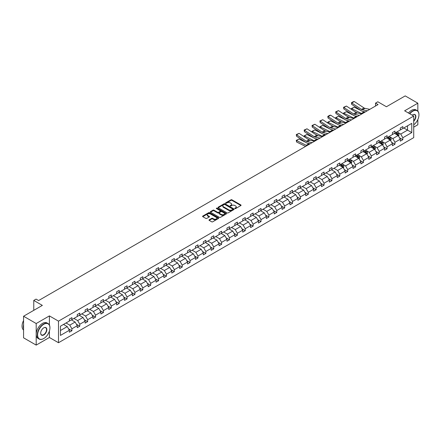 <?xml version="1.0" encoding="UTF-8"?>
<svg xmlns="http://www.w3.org/2000/svg" width="441" height="441" viewBox="0 0 441 441"><rect width="100%" height="100%" fill="white"/><g stroke="black" fill="none" stroke-linecap="round" stroke-linejoin="round"><path stroke-width="0.66" d="M234.91 208.582A0.491 0.281 0 0 0 235.604 208.582L240.869 205.539A0.7 0.402 0 0 0 241.078 205.252A0.7 0.402 0 0 0 240.869 204.966L231.949 199.817A0.7 0.402 0 0 0 230.957 199.817L225.687 202.854A0.491 0.281 0 0 0 226.382 203.257L227.065 202.866A2.244 1.295 0 0 1 230.235 202.866L230.979 203.295A2.244 1.295 0 0 1 231.635 204.211A2.244 1.295 0 0 1 230.979 205.126L230.301 205.517A0.491 0.281 0 0 0 230.99 205.919L231.674 205.528A2.244 1.295 0 0 1 234.849 205.528L235.593 205.953A2.244 1.295 0 0 1 236.249 206.873A2.244 1.295 0 0 1 235.593 207.788L234.91 208.18A0.491 0.281 0 0 0 234.91 208.582L234.91 208.18M417.836 111.126L417.836 103.183L405.213 95.895L386.421 106.744L377.838 101.783L375.539 103.111L375.539 106.027M413.724 127.14L417.836 124.764L417.836 119.511M49.403 325.05L49.403 315.899L36.195 323.529L36.195 345.105L23.566 337.817L23.566 316.236L42.353 305.387L33.77 300.431L33.77 310.343M36.195 323.529L23.566 316.236M209.188 219.794A0.7 0.402 0 0 0 208.984 220.081A0.7 0.402 0 0 0 209.188 220.368L211.697 221.812A0.7 0.402 0 0 0 212.683 221.812L218.538 218.433A0.7 0.402 0 0 0 218.742 218.146A0.7 0.402 0 0 0 218.538 217.865L209.613 212.711A0.7 0.402 0 0 0 208.621 212.711L202.772 216.09A0.7 0.402 0 0 0 202.562 216.377A0.7 0.402 0 0 0 202.772 216.658L205.793 218.405A0.7 0.402 0 0 0 206.785 218.405L209.288 216.961A0.7 0.402 0 0 0 209.497 216.674A0.7 0.402 0 0 0 209.288 216.388L207.788 215.522A1.874 1.08 0 0 1 207.242 214.756A1.874 1.08 0 0 1 208.4 213.758A1.874 1.08 0 0 1 210.445 213.99L216.316 217.385A1.874 1.08 0 0 1 216.867 218.146A1.874 1.08 0 0 1 215.71 219.149A1.874 1.08 0 0 1 213.665 218.912L212.683 218.35A0.7 0.402 0 0 0 211.697 218.35L209.188 219.794L209.188 220.368L211.697 218.934L211.697 218.35M33.77 300.431L36.068 299.103L38.593 300.564L378.064 104.572L375.539 103.111M49.403 315.899L58.493 321.147L413.724 116.06L413.724 137.636L58.493 342.729L58.493 321.147M417.836 103.183L404.629 110.812L413.724 116.06M227.115 212.909A0.7 0.402 0 0 0 228.107 212.909L233.956 209.536A0.7 0.402 0 0 0 234.16 209.249A0.7 0.402 0 0 0 233.956 208.962L225.031 203.808A0.7 0.402 0 0 0 224.039 203.808L218.19 207.187A0.7 0.402 0 0 0 217.986 207.474A0.7 0.402 0 0 0 218.19 207.761L227.115 212.909M216.674 208.687A0.491 0.281 0 0 1 217.17 208.758L226.239 213.99L220.395 217.363A0.7 0.402 0 0 1 219.403 217.363L210.478 212.209L210.478 211.636A0.7 0.402 0 0 0 210.274 211.923A0.7 0.402 0 0 0 210.478 212.209M210.478 211.636L212.981 210.192A0.7 0.402 0 0 1 213.973 210.192L217.595 212.281A0.7 0.402 0 0 0 218.587 212.281L220.246 211.322A0.7 0.402 0 0 0 220.45 211.035A0.7 0.402 0 0 0 220.246 210.748L216.481 208.576A0.491 0.281 0 0 1 217.17 208.174L226.244 213.411A0.7 0.402 0 0 1 226.454 213.698A0.7 0.402 0 0 1 226.244 213.984L226.244 213.411M60.439 326.208L69.375 321.048L69.375 319.091L71.905 317.636L71.905 319.587L77.258 316.5L77.258 314.543L79.782 313.088L79.782 315.039L85.135 311.947L85.135 309.995L87.66 308.535L87.66 310.492L93.018 307.399L93.018 305.448L95.543 303.987L95.543 305.944L100.895 302.851L100.895 300.9L103.42 299.439L103.42 301.39L108.773 298.303L108.773 296.346L111.297 294.891L111.297 296.843L116.656 293.75L116.656 291.799L119.18 290.343L119.18 292.295L124.533 289.202L124.533 287.251L127.058 285.79L127.058 287.747L132.41 284.654L132.41 282.703L134.935 281.242L134.935 283.194L140.293 280.107L140.293 278.15L142.818 276.694L142.818 278.646L148.17 275.559L148.17 273.602L150.695 272.147L150.695 274.098L156.048 271.006L156.048 269.054L158.578 267.593L158.578 269.55L163.931 266.458L163.931 264.506L166.455 263.045L166.455 265.002L171.808 261.91L171.808 259.953L174.333 258.498L174.333 260.449L179.691 257.362L179.691 255.405L182.216 253.95L182.216 255.901L187.568 252.809L187.568 250.857L190.093 249.397L190.093 251.353L195.446 248.261L195.446 246.31L197.97 244.849L197.97 246.806L203.329 243.713L203.329 241.756L205.853 240.301L205.853 242.252L211.206 239.165L211.206 237.208L213.731 235.753L213.731 237.705L219.083 234.612L219.083 232.661L221.614 231.2L221.614 233.157L226.966 230.064L226.966 228.113L229.491 226.652L229.491 228.609L234.844 225.516L234.844 223.559L237.368 222.104L237.368 224.056L242.726 220.969L242.726 219.012L245.251 217.556L245.251 219.508L250.604 216.415L250.604 214.464L253.128 213.003L253.128 214.96L258.481 211.867L258.481 209.916L261.006 208.455L261.006 210.412L266.364 207.32L266.364 205.363L268.889 203.907L268.889 205.859L274.241 202.772L274.241 200.815L276.766 199.36L276.766 201.311L282.119 198.218L282.119 196.267L284.649 194.806L284.649 196.763L290.002 193.671L290.002 191.719L292.526 190.258L292.526 192.215L297.879 189.123L297.879 187.171L300.404 185.711L300.404 187.662L305.762 184.575L305.762 182.618L308.287 181.163L308.287 183.114L313.639 180.022L313.639 178.07L316.164 176.615L316.164 178.566L321.517 175.474L321.517 173.522L324.041 172.062L324.041 174.019L329.399 170.926L329.399 168.975L331.924 167.514L331.924 169.465L337.277 166.378L337.277 164.421L339.802 162.966L339.802 164.917L345.154 161.83L345.154 159.874L347.684 158.418L347.684 160.37L353.037 157.277L353.037 155.326L355.562 153.865L355.562 155.822L360.914 152.729L360.914 150.778L363.439 149.317L363.439 151.274L368.797 148.182L368.797 146.225L371.322 144.769L371.322 146.721L376.675 143.634L376.675 141.677L379.199 140.221L379.199 142.173L384.552 139.08L384.552 137.129L387.077 135.668L387.077 137.625L392.435 134.533L392.435 132.581L394.96 131.12L394.96 133.077L400.312 129.985L400.312 128.028L402.837 126.573L402.837 128.524L411.778 123.364L411.778 132.581L402.837 137.741L402.837 139.692L400.312 141.153L400.312 139.196L394.96 142.289L394.96 144.246L392.435 145.701L392.435 143.749L387.077 146.836L387.077 148.793L384.552 150.249L384.552 148.297L379.199 151.39L379.199 153.341L376.675 154.802L376.675 152.845L371.322 155.938L371.322 157.889L368.797 159.35L368.797 157.393L363.439 160.485L363.439 162.442L360.914 163.898L360.914 161.946L355.562 165.033L355.562 166.99L353.037 168.445L353.037 166.494L347.684 169.587L347.684 171.538L345.154 172.999L345.154 171.042L339.802 174.134L339.802 176.086L337.277 177.547L337.277 175.59L331.924 178.682L331.924 180.639L329.399 182.094L329.399 180.143L324.041 183.23L324.041 185.187L321.517 186.642L321.517 184.691L316.164 187.783L316.164 189.735L313.639 191.196L313.639 189.239L308.287 192.331L308.287 194.283L305.762 195.743L305.762 193.786L300.404 196.879L300.404 198.836L297.879 200.291L297.879 198.34L292.526 201.427L292.526 203.384L290.002 204.839L290.002 202.888L284.649 205.98L284.649 207.931L282.119 209.392L282.119 207.435L276.766 210.528L276.766 212.479L274.241 213.94L274.241 211.983L268.889 215.076L268.889 217.033L266.364 218.488L266.364 216.537L261.006 219.624L261.006 221.58L258.481 223.036L258.481 221.084L253.128 224.177L253.128 226.128L250.604 227.584L250.604 225.632L245.251 228.725L245.251 230.676L242.726 232.137L242.726 230.18L237.368 233.272L237.368 235.224L234.844 236.685L234.844 234.733L229.491 237.82L229.491 239.777L226.966 241.233L226.966 239.281L221.614 242.374L221.614 244.325L219.083 245.78L219.083 243.829L213.731 246.921L213.731 248.873L211.206 250.334L211.206 248.377L205.853 251.469L205.853 253.421L203.329 254.881L203.329 252.925L197.97 256.017L197.97 257.974L195.446 259.429L195.446 257.478L190.093 260.565L190.093 262.522L187.568 263.977L187.568 262.026L182.216 265.118L182.216 267.07L179.691 268.53L179.691 266.573L174.333 269.666L174.333 271.617L171.808 273.078L171.808 271.121L166.455 274.214L166.455 276.171L163.931 277.626L163.931 275.675L158.578 278.762L158.578 280.719L156.048 282.174L156.048 280.222L150.695 283.315L150.695 285.266L148.17 286.727L148.17 284.77L142.818 287.863L142.818 289.814L140.293 291.275L140.293 289.318L134.935 292.411L134.935 294.368L132.41 295.823L132.41 293.871L127.058 296.958L127.058 298.915L124.533 300.371L124.533 298.419L119.18 301.512L119.18 303.463L116.656 304.924L116.656 302.967L111.297 306.06L111.297 308.011L108.773 309.472L108.773 307.515L103.42 310.607L103.42 312.564L100.895 314.02L100.895 312.068L95.543 315.155L95.543 317.112L93.018 318.567L93.018 316.616L87.66 319.708L87.66 321.66L85.135 323.121L85.135 321.164L79.782 324.256L79.782 326.208L77.258 327.669L77.258 325.712L71.905 328.804L71.905 330.761L69.375 332.216L69.375 330.265L60.439 335.425L60.439 326.208M71.398 319.879L75.135 322.04L69.783 325.133L66.045 322.972M69.783 325.133L71.905 328.804M75.135 322.04L77.258 325.712M69.375 320.579L69.783 320.816L71.905 319.587M79.275 315.332L83.013 317.492L77.66 320.579L73.923 318.424M77.66 320.579L79.782 324.256M83.013 317.492L85.135 321.164M77.258 316.032L77.66 316.263L79.782 315.039M87.158 310.784L90.896 312.939L85.537 316.032L81.8 313.876M85.537 316.032L87.66 319.708M90.896 312.939L93.018 316.616M85.135 311.484L85.537 311.715L87.66 310.492M95.036 306.236L98.773 308.391L93.42 311.484L89.683 309.323M93.42 311.484L95.543 315.155M98.773 308.391L100.895 312.068M93.018 306.936L93.42 307.168L95.543 305.944M102.913 301.683L106.65 303.843L101.298 306.936L97.56 304.775M101.298 306.936L103.42 310.607M106.65 303.843L108.773 307.515M100.895 302.383L101.298 302.62L103.42 301.39M110.796 297.135L114.533 299.296L109.181 302.383L105.438 300.227M109.181 302.383L111.297 306.06M114.533 299.296L116.656 302.967M108.773 297.835L109.181 298.066L111.297 296.843M118.673 292.587L122.411 294.742L117.058 297.835L113.32 295.679M117.058 297.835L119.18 301.512M122.411 294.742L124.533 298.419M116.656 293.287L117.058 293.519L119.18 292.295M126.55 288.039L130.293 290.195L124.935 293.287L121.198 291.126M124.935 293.287L127.058 296.958M130.293 290.195L132.41 293.871M124.533 288.739L124.935 288.971L127.058 287.747M134.433 283.486L138.171 285.647L132.818 288.739L129.081 286.578M132.818 288.739L134.935 292.411M138.171 285.647L140.293 289.318M132.41 284.186L132.818 284.423L134.935 283.194M142.311 278.938L146.048 281.099L140.696 284.186L136.958 282.031M140.696 284.186L142.818 287.863M146.048 281.099L148.17 284.77M140.293 279.638L140.696 279.87L142.818 278.646M150.194 274.39L153.931 276.546L148.573 279.638L144.835 277.483M148.573 279.638L150.695 283.315M153.931 276.546L156.048 280.222M148.17 275.09L148.573 275.322L150.695 274.098M158.071 269.842L161.808 271.998L156.456 275.09L152.718 272.929M156.456 275.09L158.578 278.762M161.808 271.998L163.931 275.675M156.048 270.542L156.456 270.774L158.578 269.55M165.948 265.289L169.686 267.45L164.333 270.542L160.596 268.382M164.333 270.542L166.455 274.214M169.686 267.45L171.808 271.121M163.931 265.989L164.333 266.226L166.455 265.002M173.831 260.741L177.569 262.902L172.216 265.989L168.473 263.834M172.216 265.989L174.333 269.666M177.569 262.902L179.691 266.573M171.808 261.441L172.216 261.673L174.333 260.449M181.709 256.193L185.446 258.349L180.093 261.441L176.356 259.286M180.093 261.441L182.216 265.118M185.446 258.349L187.568 262.026M179.691 256.894L180.093 257.125L182.216 255.901M189.586 251.646L193.329 253.801L187.971 256.894L184.233 254.733M187.971 256.894L190.093 260.565M193.329 253.801L195.446 257.478M187.568 252.346L187.971 252.577L190.093 251.353M197.469 247.092L201.206 249.253L195.854 252.346L192.116 250.185M195.854 252.346L197.97 256.017M201.206 249.253L203.329 252.925M195.446 247.792L195.854 248.029L197.97 246.806M205.346 242.544L209.084 244.705L203.731 247.792L199.994 245.637M203.731 247.792L205.853 251.469M209.084 244.705L211.206 248.377M203.329 243.245L203.731 243.482L205.853 242.252M213.229 237.997L216.966 240.152L211.608 243.245L207.871 241.089M211.608 243.245L213.731 246.921M216.966 240.152L219.083 243.829M211.206 238.697L211.608 238.928L213.731 237.705M221.106 233.449L224.844 235.604L219.491 238.697L215.754 236.536M219.491 238.697L221.614 242.374M224.844 235.604L226.966 239.281M219.083 234.149L219.491 234.38L221.614 233.157M228.984 228.901L232.721 231.056L227.369 234.149L223.631 231.988M227.369 234.149L229.491 237.82M232.721 231.056L234.844 234.733M226.966 229.596L227.369 229.833L229.491 228.609M236.867 224.348L240.604 226.509L235.246 229.596L231.508 227.44M235.246 229.596L237.368 233.272M240.604 226.509L242.726 230.18M234.844 225.048L235.246 225.285L237.368 224.056M244.744 219.8L248.481 221.961L243.129 225.048L239.391 222.892M243.129 225.048L245.251 228.725M248.481 221.961L250.604 225.632M242.726 220.5L243.129 220.732L245.251 219.508M252.621 215.252L256.359 217.407L251.006 220.5L247.269 218.345M251.006 220.5L253.128 224.177M256.359 217.407L258.481 221.084M250.604 215.952L251.006 216.184L253.128 214.96M260.504 210.704L264.242 212.86L258.889 215.952L255.152 213.791M258.889 215.952L261.006 219.624M264.242 212.86L266.364 216.537M258.481 211.404L258.889 211.636L261.006 210.412M268.382 206.151L272.119 208.312L266.766 211.404L263.029 209.243M266.766 211.404L268.889 215.076M272.119 208.312L274.241 211.983M266.364 206.851L266.766 207.088L268.889 205.859M276.264 201.603L280.002 203.764L274.644 206.851L270.906 204.696M274.644 206.851L276.766 210.528M280.002 203.764L282.119 207.435M274.241 202.303L274.644 202.535L276.766 201.311M284.142 197.055L287.879 199.211L282.527 202.303L278.789 200.148M282.527 202.303L284.649 205.98M287.879 199.211L290.002 202.888M282.119 197.755L282.527 197.987L284.649 196.763M292.019 192.508L295.757 194.663L290.404 197.755L286.667 195.595M290.404 197.755L292.526 201.427M295.757 194.663L297.879 198.34M290.002 193.208L290.404 193.439L292.526 192.215M299.902 187.954L303.64 190.115L298.281 193.208L294.544 191.047M298.281 193.208L300.404 196.879M303.64 190.115L305.762 193.786M297.879 188.654L298.281 188.891L300.404 187.662M307.779 183.406L311.517 185.567L306.164 188.654L302.427 186.499M306.164 188.654L308.287 192.331M311.517 185.567L313.639 189.239M305.762 184.106L306.164 184.338L308.287 183.114M315.657 178.859L319.394 181.014L314.042 184.106L310.304 181.951M314.042 184.106L316.164 187.783M319.394 181.014L321.517 184.691M313.639 179.559L314.042 179.79L316.164 178.566M323.54 174.311L327.277 176.466L321.924 179.559L318.187 177.398M321.924 179.559L324.041 183.23M327.277 176.466L329.399 180.143M321.517 175.011L321.924 175.242L324.041 174.019M331.417 169.757L335.154 171.918L329.802 175.011L326.064 172.85M329.802 175.011L331.924 178.682M335.154 171.918L337.277 175.59M329.399 170.458L329.802 170.695L331.924 169.465M339.3 165.21L343.037 167.371L337.679 170.458L333.942 168.302M337.679 170.458L339.802 174.134M343.037 167.371L345.154 171.042M337.277 165.91L337.679 166.141L339.802 164.917M347.177 160.662L350.915 162.817L345.562 165.91L342.635 164.223M345.562 165.91L347.684 169.587M350.915 162.817L353.037 166.494M345.154 161.362L345.562 161.593L347.684 160.37M355.055 156.114L358.792 158.269L353.439 161.362L350.518 159.675M353.439 161.362L355.562 165.033M358.792 158.269L360.914 161.946M353.037 156.814L353.439 157.046L355.562 155.822M362.937 151.561L366.675 153.722L361.317 156.814L358.395 155.122M361.317 156.814L363.439 160.485M366.675 153.722L368.797 157.393M360.914 152.261L361.317 152.498L363.439 151.274M370.815 147.013L374.552 149.174L369.2 152.261L366.273 150.574M369.2 152.261L371.322 155.938M374.552 149.174L376.675 152.845M368.797 147.713L369.2 147.944L371.322 146.721M378.692 142.465L382.43 144.62L377.077 147.713L374.155 146.026M377.077 147.713L379.199 151.39M382.43 144.62L384.552 148.297M376.675 143.165L377.077 143.397L379.199 142.173M386.575 137.917L390.313 140.073L384.96 143.165L382.033 141.478M384.96 143.165L387.077 146.836M390.313 140.073L392.435 143.749M384.552 138.617L384.96 138.849L387.077 137.625M394.452 133.364L398.19 135.525L392.837 138.617L389.916 136.925M392.837 138.617L394.96 142.289M398.19 135.525L400.312 139.196M392.435 134.064L392.837 134.301L394.96 133.077M403.796 127.973L407.534 130.128L400.715 134.064L397.793 132.377M400.715 134.064L402.837 137.741M411.778 132.581L407.534 130.128L407.534 125.812L411.778 123.364M36.195 345.105L49.403 337.481L58.493 342.729M400.312 129.516L400.715 129.753L402.837 128.524M60.439 330.524L67.258 326.588L63.521 324.433M67.258 326.588L69.375 330.265M399.48 137.757L402.837 139.692M391.597 142.305L394.96 144.246M383.72 146.853L387.077 148.793M375.842 151.401L379.199 153.341M367.959 155.954L371.322 157.889M360.082 160.502L363.439 162.442M352.205 165.05L355.562 166.99M344.322 169.598L347.684 171.538M336.444 174.151L339.802 176.086M328.562 178.699L331.924 180.639M320.684 183.247L324.041 185.187M312.807 187.794L316.164 189.735M304.924 192.348L308.287 194.283M297.047 196.895L300.404 198.836M289.169 201.443L292.526 203.384M281.286 205.991L284.649 207.931M273.409 210.539L276.766 212.479M265.526 215.092L268.889 217.033M257.649 219.64L261.006 221.58M249.771 224.188L253.128 226.128M241.889 228.736L245.251 230.676M234.011 233.289L237.368 235.224M226.134 237.837L229.491 239.777M218.251 242.385L221.614 244.325M210.374 246.932L213.731 248.873M202.496 251.486L205.853 253.421M194.613 256.034L197.97 257.974M186.736 260.581L190.093 262.522M178.853 265.129L182.216 267.07M170.976 269.683L174.333 271.617M163.098 274.23L166.455 276.171M155.215 278.778L158.578 280.719M147.338 283.326L150.695 285.266M139.461 287.879L142.818 289.814M131.578 292.427L134.935 294.368M123.701 296.975L127.058 298.915M115.818 301.523L119.18 303.463M107.94 306.076L111.297 308.011M100.063 310.624L103.42 312.564M92.18 315.172L95.543 317.112M84.303 319.719L87.66 321.66M76.425 324.267L79.782 326.208M68.542 328.821L71.905 330.761M49.403 337.481L49.403 331.037M235.108 208.648L235.593 208.373A2.244 1.295 0 0 0 236.249 207.452L236.249 206.873M231.635 204.211L231.635 204.795A2.244 1.295 0 0 1 230.979 205.71L230.494 205.991M240.869 204.966L240.869 205.539L231.949 200.396A0.7 0.402 0 0 0 230.957 200.396L225.886 203.329M233.956 208.962L233.956 209.536L225.031 204.392A0.7 0.402 0 0 0 224.039 204.392L218.196 207.766L218.19 207.187M232.716 209.447A0.491 0.281 0 0 0 232.716 209.045L224.882 204.525A0.491 0.281 0 0 0 224.188 204.525L223.471 204.938A2.244 1.295 0 0 0 222.81 205.853A2.244 1.295 0 0 0 223.471 206.768L228.824 209.861A2.244 1.295 0 0 0 231.999 209.861L232.716 209.447L232.716 210.032A0.491 0.281 0 0 0 232.859 209.828L232.859 209.249M222.81 205.853L222.81 206.438A2.244 1.295 0 0 0 223.471 207.353L223.471 206.768M232.716 210.032L231.999 210.445A2.244 1.295 0 0 1 228.824 210.445L223.471 207.353M210.489 212.215L212.981 210.776L212.981 210.192M220.45 211.035L220.45 211.619A0.7 0.402 0 0 1 220.246 211.906L218.587 212.865A0.7 0.402 0 0 1 217.595 212.865L213.973 210.776A0.7 0.402 0 0 0 212.981 210.776M221.349 214.447A1.874 1.08 0 0 0 223.394 214.684A1.874 1.08 0 0 0 224.552 213.681A1.874 1.08 0 0 0 224 212.92L221.933 211.724A0.7 0.402 0 0 0 220.941 211.724L219.282 212.683A0.7 0.402 0 0 0 219.072 212.97A0.7 0.402 0 0 0 219.282 213.257L221.349 214.447L221.349 215.032A1.874 1.08 0 0 0 223.394 215.269A1.874 1.08 0 0 0 224.552 214.265L224.552 213.681M219.072 212.97L219.072 213.549A0.7 0.402 0 0 0 219.282 213.835L219.282 213.257M221.349 215.032L219.282 213.835M216.867 218.146L216.867 218.73A1.874 1.08 0 0 1 215.71 219.734A1.874 1.08 0 0 1 213.665 219.497L212.683 218.934A0.7 0.402 0 0 0 211.697 218.934M207.242 214.756L207.242 215.34A1.874 1.08 0 0 0 207.788 216.107L207.788 215.522M209.288 216.388L209.288 216.961L207.788 216.107M218.527 218.438L209.613 213.295A0.7 0.402 0 0 0 208.621 213.295L202.777 216.663L202.772 216.09M398.576 136.192L399.039 134.847A1.891 1.091 -120 0 0 398.432 133.237L397.302 131.721M351.538 109.456L351.411 108.547L354.184 107.18L361.041 110.564M362.745 111.408L363.913 111.986A5.358 3.093 60 0 1 364.558 112.367M395.268 133.838L394.778 133.182M354.184 107.18L351.659 108.64L361.388 113.442A5.358 3.093 60 0 1 362.033 113.822M351.411 108.547L351.714 109.572M357.519 112.995L355.055 111.777M397.413 135.277L398.019 134.929A1.891 1.091 -120 0 0 397.473 133.788L396.343 132.278M395.869 132.548L397.115 134.218A0.965 0.557 60 0 1 397.291 134.511L398.019 134.929M395.737 132.625L396.867 134.141A1.891 1.091 60 0 1 397.341 135.034M367.265 110.801L362.436 109.815A3.572 2.062 60 0 1 361.482 109.396L351.753 102.962L351.659 104.368L361.388 110.796A5.358 3.093 -120 0 0 362.827 111.424L365.308 111.937M369.79 109.346L364.961 108.354A3.572 2.062 60 0 1 364.007 107.935L354.277 101.507L351.753 102.962L351.449 102.731L353.213 101.711L354.277 101.507M351.659 104.368L351.449 102.731M413.724 124.842A8.715 5.033 120 0 0 418.95 114.792A8.715 5.033 120 0 0 412.787 111.231A8.715 5.033 120 0 0 409.832 113.811M409.568 113.662A8.93 5.154 -60 0 1 412.638 110.972A8.93 5.154 -60 0 1 417.103 110.531A8.93 5.154 -60 0 1 418.95 114.616A8.93 5.154 -60 0 1 418.95 114.704M412.214 115.189A4.355 2.514 -60 0 1 412.787 114.792L412.787 114.792A4.355 2.514 -60 0 1 415.83 116.044A4.355 2.514 -60 0 1 413.724 121.198M408.454 113.017A8.93 5.154 -60 0 1 411.525 110.327A8.93 5.154 -60 0 1 415.99 109.886L417.103 110.531M413.724 120.773A4.145 2.392 120 0 0 414.705 114.671A4.145 2.392 120 0 0 412.71 114.836M43.615 338.605L43.769 338.517A8.715 5.033 120 0 0 49.932 327.839A8.715 5.033 120 0 0 43.769 324.284A8.715 5.033 120 0 0 37.606 334.956A8.715 5.033 120 0 0 43.769 338.517L43.615 338.605A8.93 5.154 -60 0 1 39.155 339.046A8.93 5.154 -60 0 1 37.783 331.891A8.93 5.154 -60 0 1 43.615 324.019A8.93 5.154 -60 0 1 48.08 323.578A8.93 5.154 -60 0 1 49.932 327.669A8.93 5.154 -60 0 1 49.932 327.757M43.769 334.956A4.355 2.514 -60 0 1 40.688 333.181A4.355 2.514 -60 0 1 43.769 327.839L43.769 327.839A4.355 2.514 -60 0 1 46.851 329.62A4.355 2.514 -60 0 1 43.769 334.956M40.688 333.087A4.145 2.392 120 0 0 41.548 334.901A4.145 2.392 120 0 0 43.615 334.697A4.145 2.392 120 0 0 46.322 331.042A4.145 2.392 120 0 0 45.688 327.724A4.145 2.392 120 0 0 43.692 327.889M39.155 339.046L38.042 338.401A8.93 5.154 -60 0 1 36.675 331.246A8.93 5.154 -60 0 1 42.507 323.38A8.93 5.154 -60 0 1 46.972 322.939L48.08 323.578M23.566 328.777A8.93 5.154 -60 0 1 23.566 324.692M23.566 330.017A8.93 5.154 -60 0 1 23.566 320.535M390.693 140.74L391.161 139.395A1.891 1.091 -120 0 0 390.555 137.785L389.42 136.269M343.66 114.004L343.533 113.1L346.306 111.727L353.164 115.118M354.867 115.955L356.036 116.534A5.358 3.093 60 0 1 356.681 116.915M387.385 138.386L386.895 137.73M346.306 111.727L343.782 113.188L353.511 117.99A5.358 3.093 60 0 1 354.156 118.375M343.533 113.1L343.837 114.12M349.641 117.543L347.177 116.325M389.53 139.83L390.136 139.477A1.891 1.091 -120 0 0 389.596 138.342L388.46 136.826M387.986 137.101L389.238 138.766A0.965 0.557 60 0 1 389.409 139.058L390.136 139.477M387.854 137.173L388.99 138.689A1.891 1.091 60 0 1 389.464 139.582M382.816 145.287L383.279 143.948A1.891 1.091 -120 0 0 382.678 142.333L381.542 140.822M335.783 118.552L335.651 117.648L338.429 116.281L345.286 119.665M346.984 120.503L348.158 121.082A5.358 3.093 60 0 1 348.798 121.462M379.508 142.934L379.017 142.278M338.429 116.281L335.899 117.736L345.628 122.543A5.358 3.093 60 0 1 346.273 122.923M335.651 117.648L335.959 118.668M341.758 122.091L339.294 120.873M381.652 144.378L382.259 144.025A1.891 1.091 -120 0 0 381.719 142.89L380.583 141.374M380.109 141.649L381.355 143.314A0.965 0.557 60 0 1 381.531 143.606L382.259 144.025M379.977 141.726L381.112 143.237A1.891 1.091 60 0 1 381.581 144.13M359.387 115.355L354.558 114.362A3.572 2.062 60 0 1 353.599 113.943L343.87 107.516L343.782 108.916L353.511 115.344A5.358 3.093 -120 0 0 354.944 115.972L357.43 116.485M361.912 113.894L357.083 112.907A3.572 2.062 60 0 1 356.124 112.483L346.4 106.055L343.87 107.516L343.567 107.284L346.4 106.055M343.782 108.916L343.567 107.284M351.505 119.902L346.681 118.91A3.572 2.062 60 0 1 345.722 118.491L335.992 112.064L335.899 113.464L345.628 119.891A5.358 3.093 -120 0 0 347.067 120.525L349.548 121.032M354.029 118.442L349.206 117.455A3.572 2.062 60 0 1 348.247 117.036L338.517 110.603L335.992 112.064L335.689 111.832L338.517 110.603M335.899 113.464L335.689 111.832M374.938 149.835L375.401 148.496A1.891 1.091 -120 0 0 374.795 146.886L373.665 145.37M327.9 123.1L327.773 122.196L330.546 120.828L337.404 124.213M339.107 125.057L340.276 125.63A5.358 3.093 60 0 1 340.921 126.016M371.631 147.481L371.14 146.825M330.546 120.828L328.021 122.284L337.751 127.091A5.358 3.093 60 0 1 338.396 127.471M327.773 122.196L328.076 123.221M333.881 126.644L331.417 125.426M373.775 148.926L374.381 148.578A1.891 1.091 -120 0 0 373.836 147.437L372.706 145.921M372.232 146.197L373.477 147.862A0.965 0.557 60 0 1 373.654 148.154L374.381 148.578M372.099 146.274L373.229 147.79A1.891 1.091 60 0 1 373.703 148.683M343.627 124.45L338.798 123.463A3.572 2.062 60 0 1 337.845 123.039L328.115 116.611L328.021 118.012L337.751 124.445A5.358 3.093 -120 0 0 339.184 125.073L341.67 125.58M346.152 122.995L341.323 122.003A3.572 2.062 60 0 1 340.369 121.584L330.64 115.156L328.115 116.611L327.812 116.38L329.576 115.36L330.64 115.156M328.021 118.012L327.812 116.38M367.055 154.389L367.524 153.044A1.891 1.091 -120 0 0 366.918 151.434L365.782 149.918M320.023 127.653L319.896 126.743L322.669 125.376L329.526 128.761M331.23 129.604L332.398 130.183A5.358 3.093 60 0 1 333.043 130.564M363.748 152.035L363.257 151.379M322.669 125.376L320.144 126.837L329.874 131.639A5.358 3.093 60 0 1 330.513 132.019M319.896 126.743L320.199 127.769M326.004 131.192L323.534 129.974M365.892 153.474L366.499 153.126A1.891 1.091 -120 0 0 365.958 151.985L364.823 150.475M364.349 150.745L365.6 152.415A0.965 0.557 60 0 1 365.771 152.707L366.499 153.126M364.216 150.822L365.352 152.338A1.891 1.091 60 0 1 365.826 153.231M335.75 128.998L330.921 128.011A3.572 2.062 60 0 1 329.962 127.592L320.232 121.159L320.144 122.565L329.874 128.993A5.358 3.093 -120 0 0 331.307 129.621L333.787 130.128M338.275 127.543L333.446 126.55A3.572 2.062 60 0 1 332.486 126.132L322.757 119.704L320.232 121.159L319.929 120.928L322.757 119.704M320.144 122.565L319.929 120.928M359.178 158.936L359.641 157.591A1.891 1.091 -120 0 0 359.04 155.982L357.905 154.466M312.145 132.201L312.013 131.297L314.791 129.924L321.643 133.314M323.347 134.152L324.515 134.731A5.358 3.093 60 0 1 325.16 135.111M355.87 156.583L355.38 155.927M314.791 129.924L312.261 131.385L321.991 136.186A5.358 3.093 60 0 1 322.636 136.572M312.013 131.297L312.322 132.317M318.121 135.74L315.657 134.522M358.015 158.027L358.621 157.674A1.891 1.091 -120 0 0 358.081 156.538L356.945 155.023M356.471 155.298L357.717 156.963A0.965 0.557 60 0 1 357.894 157.255L358.621 157.674M356.339 155.37L357.475 156.886A1.891 1.091 60 0 1 357.943 157.779M327.867 133.551L323.038 132.559A3.572 2.062 60 0 1 322.084 132.14L312.355 125.713L312.261 127.113L321.991 133.54A5.358 3.093 -120 0 0 323.429 134.169L325.91 134.681M330.392 132.091L325.568 131.104A3.572 2.062 60 0 1 324.609 130.679L314.88 124.252L312.355 125.713L312.052 125.481L314.88 124.252M312.261 127.113L312.052 125.481M351.301 163.484L351.764 162.145A1.891 1.091 -120 0 0 351.157 160.53L350.027 159.019M304.262 136.749L304.136 135.845L306.908 134.477L313.766 137.862M315.469 138.7L316.638 139.279A5.358 3.093 60 0 1 317.283 139.659M347.993 161.13L347.497 160.474M306.908 134.477L304.384 135.933L314.113 140.74A5.358 3.093 60 0 1 314.758 141.12M304.136 135.845L304.439 136.864M310.243 140.288L307.779 139.069M350.132 162.575L350.738 162.222A1.891 1.091 -120 0 0 350.198 161.086L349.063 159.57M348.588 159.846L349.84 161.511A0.965 0.557 60 0 1 350.016 161.803L350.738 162.222M348.456 159.923L349.592 161.434A1.891 1.091 60 0 1 350.066 162.327M319.99 138.099L315.161 137.107A3.572 2.062 60 0 1 314.201 136.688L304.477 130.26L304.384 131.661L314.113 138.088A5.358 3.093 -120 0 0 315.547 138.722L318.033 139.229M322.514 136.638L317.685 135.652A3.572 2.062 60 0 1 316.732 135.233L307.002 128.8L304.477 130.26L304.169 130.029L307.002 128.8M304.384 131.661L304.169 130.029M343.418 168.032L343.881 166.692A1.891 1.091 -120 0 0 343.28 165.077L342.144 163.567M299.031 139.025L296.506 140.481L296.595 141.991L296.253 140.392L299.031 139.025L305.889 142.41M307.592 143.253L308.761 143.827A5.358 3.093 60 0 1 309.4 144.213M340.11 165.678L339.62 165.022M296.253 140.392L306.236 145.287A5.358 3.093 60 0 1 306.875 145.668M305.574 146.423L296.595 141.991M342.255 167.122L342.861 166.775A1.891 1.091 -120 0 0 342.321 165.634L341.185 164.118M340.711 164.394L341.957 166.059A0.965 0.557 60 0 1 342.133 166.351L342.861 166.775M340.579 164.471L341.714 165.981A1.891 1.091 60 0 1 342.183 166.88M312.107 142.647L307.283 141.66A3.572 2.062 60 0 1 306.324 141.236L296.595 134.808L296.506 136.208L306.236 142.641A5.358 3.093 -120 0 0 307.669 143.27L310.15 143.777M314.637 141.192L309.808 140.199A3.572 2.062 60 0 1 308.849 139.78L299.119 133.353L296.595 134.808L296.291 134.577L299.119 133.353M296.506 136.208L296.291 134.577M235.593 208.373L235.593 207.788M230.301 205.919L230.301 205.517M230.979 205.71L230.979 205.126M225.687 203.257L225.687 202.854M230.957 200.396L230.957 199.817M231.949 200.396L231.949 199.817M224.039 204.392L224.039 203.808M225.031 204.392L225.031 203.808M228.824 210.445L228.824 209.861M231.999 210.445L231.999 209.861M213.973 210.776L213.973 210.192M217.595 212.865L217.595 212.281M218.587 212.865L218.587 212.281M220.246 211.906L220.246 211.322M217.17 208.758L217.17 208.174M212.683 218.934L212.683 218.35M213.665 219.497L213.665 218.912M208.621 213.295L208.621 212.711M209.613 213.295L209.613 212.711M218.538 218.433L218.538 217.865M398.052 135.448L399.028 134.885M397.473 133.788L398.432 133.237M396.332 134.45L396.867 134.141M363.913 111.986L361.388 113.442M362.436 109.815L364.961 108.354M361.482 109.396L364.007 107.935M390.175 139.995L391.145 139.433M389.596 138.342L390.555 137.785M388.449 138.998L388.99 138.689M356.036 116.534L353.511 117.99M382.297 144.543L383.268 143.981M381.719 142.89L382.678 142.333M380.572 143.551L381.112 143.237M348.158 121.082L345.628 122.543M354.558 114.362L357.083 112.907M353.599 113.943L356.124 112.483M346.681 118.91L349.206 117.455M345.722 118.491L348.247 117.036M374.415 149.091L375.39 148.534M373.836 147.437L374.795 146.886M372.695 148.099L373.229 147.79M340.276 125.63L337.751 127.091M338.798 123.463L341.323 122.003M337.845 123.039L340.369 121.584M366.537 153.644L367.507 153.082M365.958 151.985L366.918 151.434M364.812 152.647L365.352 152.338M332.398 130.183L329.874 131.639M330.921 128.011L333.446 126.55M329.962 127.592L332.486 126.132M358.66 158.192L359.63 157.63M358.081 156.538L359.04 155.982M356.934 157.194L357.475 156.886M324.515 134.731L321.991 136.186M323.038 132.559L325.568 131.104M322.084 132.14L324.609 130.679M350.777 162.74L351.753 162.178M350.198 161.086L351.157 160.53M349.057 161.748L349.592 161.434M316.638 139.279L314.113 140.74M315.161 137.107L317.685 135.652M314.201 136.688L316.732 135.233M342.9 167.288L343.87 166.731M342.321 165.634L343.28 165.077M341.174 166.296L341.714 165.981M308.761 143.827L306.236 145.287M307.283 141.66L309.808 140.199M306.324 141.236L308.849 139.78"/></g></svg>
